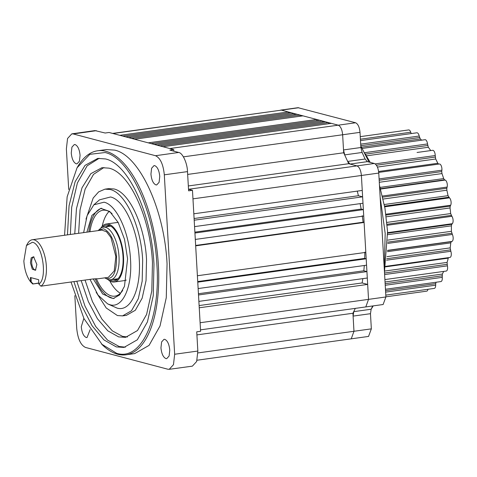 <?xml version="1.0" encoding="UTF-8"?>
<svg xmlns="http://www.w3.org/2000/svg" width="477" height="477" viewBox="0 0 477 477"><rect width="100%" height="100%" fill="white"/><g stroke="black" fill="none" stroke-linecap="round" stroke-linejoin="round"><path stroke-width="0.72" d="M443.676 271.419A76.964 33.742 82.1 0 1 442.322 274.06L442.251 277.358A4.329 1.896 82.1 0 1 442.286 277.805A4.329 1.896 82.1 0 1 440.927 281.573L385.464 289.271M448.44 257.652L448.255 258.135A76.964 33.742 82.1 0 1 447.098 262.41L447.402 265.844A4.329 1.896 82.1 0 1 447.593 267.293A4.329 1.896 82.1 0 1 446.233 271.061L384.903 279.576M387.503 250.538L451.331 241.666L450.759 242.882A76.964 33.742 82.1 0 1 450.181 247.885L450.837 251.272A4.329 1.896 82.1 0 1 451.284 253.675A4.329 1.896 82.1 0 1 449.924 257.443L385.66 266.363M387.64 233.193L451.755 224.285L451.367 225.836A76.964 33.742 82.1 0 1 451.391 231.303L452.363 234.451A4.329 1.896 82.1 0 1 453.15 237.701A4.329 1.896 82.1 0 1 451.987 241.416L451.331 241.666M386.018 215.061L450.222 206.142L450.044 207.942A76.964 33.742 82.1 0 1 450.664 213.571L451.898 216.302A4.329 1.896 82.1 0 1 453.09 220.255A4.329 1.896 82.1 0 1 452.327 223.683L451.755 224.285M382.697 197.144L446.818 188.242L446.854 190.198A76.964 33.742 82.1 0 1 448.04 195.671L449.471 197.842A4.329 1.896 82.1 0 1 451.111 202.296A4.329 1.896 82.1 0 1 450.676 205.223L450.222 206.142M379.179 180.258L441.732 171.577L441.976 173.574A76.964 33.742 82.1 0 1 443.67 178.595L444.51 179.817L445.214 180.079A4.329 1.896 82.1 0 1 447.313 184.826A4.329 1.896 82.1 0 1 447.134 187.062L446.818 188.242M439.365 163.999L378.714 172.412L439.365 163.999A4.329 1.896 82.1 0 1 441.917 168.798A4.329 1.896 82.1 0 1 441.887 170.194L441.732 171.577M417.059 152.473L432.663 150.309A4.329 1.896 82.1 0 1 435.215 155.108A4.329 1.896 82.1 0 1 435.227 155.556L435.686 158.99A76.964 33.742 82.1 0 1 437.785 163.277L438.685 164.1M154.792 165.662L154.005 165.608L151.608 168.226L150.941 174.105C151.537 180.014 153.189 183.603 155.901 184.885L156.689 184.939L159.091 182.321L159.759 176.436C159.157 170.533 157.505 166.938 154.792 165.662M75.116 144.579L74.329 144.531L71.926 147.143L71.258 153.028C71.86 158.936 73.512 162.526 76.225 163.808L77.012 163.855L79.415 161.244L80.076 155.359C79.48 149.45 77.829 145.861 75.116 144.579M125.988 354.805L134.675 353.6L149.051 345.396L160.022 325.988L166.27 297.696L167.057 263.894C164.577 209.85 139.457 155.299 114.665 150.118L106.359 149.563L97.672 150.768A102.996 45.148 82.1 0 1 158.37 265.099A102.996 45.148 82.1 0 1 125.988 354.805A102.996 45.148 82.1 0 1 102.376 344.877L83.97 318.606L70.995 282.008M83.851 318.368L81.275 326.727C81.871 332.636 83.529 336.225 86.242 337.507L87.029 337.555L90.123 329.673M164.809 339.362L164.022 339.308L161.62 341.92L160.952 347.805C161.554 353.713 163.206 357.303 165.918 358.585L166.706 358.638L169.108 356.021L169.77 350.136C169.174 344.233 167.522 340.638 164.809 339.362M64.562 235.268L67.144 196.822L77.053 167.791L89.819 154.333L105.077 152.527C129.607 157.654 154.459 211.627 156.915 265.105C160.648 318.916 141.341 361.208 116.65 353.314L101.512 344.042M73.905 281.609L81.835 305.858L92.121 325.827L103.92 339.892L116.287 346.91L123.978 347.423L137.293 339.821L147.459 321.844L153.248 295.639L153.976 264.33C151.674 214.262 128.408 163.736 105.447 158.936L97.749 158.418L85.049 165.364L75.127 181.731L69.052 205.76L67.478 234.863M99.204 158.275L87.118 165.847L77.399 182.959L71.675 207.346L70.369 234.457M81.185 280.595L88.334 301.559L97.439 318.743L107.802 330.835L118.624 336.893L125.534 337.358L137.489 330.531L146.612 314.397L151.811 290.869L152.467 262.761C150.398 217.816 129.511 172.453 108.893 168.142L101.989 167.683L90.821 173.682L82.008 187.789L76.469 208.556L74.764 233.849M103.932 167.528L93.546 174.355L85.144 189.101L80.041 209.934L78.622 233.313M86.003 219.098L93.182 198.027L98.644 191.873L104.97 189.16L110.127 189.506C125.523 192.726 141.12 226.599 142.665 260.168L142.176 281.156L138.294 298.733L131.479 310.783L122.553 315.881L117.396 315.536L106.216 307.987L96.151 292.234M122.553 315.881L126.411 315.345L135.343 310.247L142.152 298.197L146.04 280.625L146.528 259.631C144.984 226.062 129.38 192.189 113.985 188.97L108.828 188.624L104.97 189.16M83.642 232.621L87.124 215.646L93.838 204.83L104.046 202.194C116.573 204.812 129.267 232.371 130.519 259.679C132.421 287.16 122.565 308.756 109.96 304.725L107.575 303.837L98.047 295.084L90.016 279.373M107.575 303.837L116.96 308.059C130.62 312.423 141.299 289.026 139.236 259.261C137.877 229.675 124.127 199.821 110.557 196.983L99.496 199.839L93.838 204.83M93.23 278.926L102.686 294.035L113.264 298.56L119.62 294.935L124.467 286.355L127.58 258.904L124.539 239.359L118.189 222.479L109.722 211.448L100.742 208.354L91.894 215.425L86.886 232.168M98.119 230.612L100.253 228.662A26.563 11.645 82.1 0 1 103.354 227.147A26.563 11.645 82.1 0 1 105.495 227.29A26.563 11.645 82.1 0 1 119.006 256.632A26.563 11.645 82.1 0 1 110.652 279.766A26.563 11.645 82.1 0 1 108.512 279.623A26.563 11.645 82.1 0 1 107.259 279.152L104.678 277.858M98.644 230.099L103.634 228.793C110.67 232.108 114.957 241.428 116.513 256.751C116.704 271.717 113.371 279.015 106.508 278.657L105.316 278.21M108.351 277.352L114.224 270.954L115.851 256.578L110.932 237.498L106.496 231.721L101.798 230.099L32.299 239.74A23.85 10.458 82.1 0 1 34.225 239.871A23.85 10.458 82.1 0 1 46.358 266.22A23.85 10.458 82.1 0 1 40.933 286.182L93.051 278.95L98.119 278.771L108.351 277.352M38.828 283.165L32.734 284.012L30.653 281.943C26.801 276.922 24.53 269.958 23.85 261.044L26.456 245.524L32.418 242.274C42.471 243.681 47.843 278.502 38.875 284.119L40.939 286.182M26.456 245.524L27.666 243.443A23.85 10.458 82.1 0 1 32.299 239.74M36.872 264.491L33.581 256.739L31.19 257.848L30.427 262.785L32.305 269.171L35.459 270.292L36.872 264.491M34.076 257.061A6.505 2.85 -97.9 0 0 33.718 257.061A6.505 2.85 -97.9 0 0 31.673 262.726A6.505 2.85 -97.9 0 0 35.507 269.946A6.505 2.85 -97.9 0 0 35.853 269.845M360.26 136.643L408.67 129.929A4.329 1.896 82.1 0 1 410.733 132.224L411.204 133.602M360.487 140.614L416.88 132.791A4.329 1.896 82.1 0 1 419.211 136.028L420.303 139.022A76.964 33.742 82.1 0 1 421.716 140.166M362.24 148.425L425.025 139.707A4.329 1.896 82.1 0 1 427.529 143.953L428.322 147.262L366.491 155.836M428.322 147.256A76.964 33.742 82.1 0 1 430.719 150.577M436.103 282.199L435.674 283.684L385.541 290.642M385.798 295.126L434.297 288.4A4.329 1.896 82.1 0 0 435.674 285.18L435.674 283.684M427.964 289.277A4.329 1.896 82.1 0 1 426.706 291.155L385.899 296.819M365.03 153.57L370.218 162.395M379.465 185.261L384.969 208.288L387.557 231.393L384.474 272.111M371.106 309.311L373.223 305.894M384.247 268.217L385.189 233.432L380.145 197.055M369.037 162.085L360.797 145.98M298.006 107.695L355.598 122.768C357.994 123.931 359.467 127.12 360.01 132.35L360.886 147.518L362.103 152.473L365.114 159.02L367.391 161.643L374.35 163.486C376.747 164.648 378.219 167.844 378.762 173.068L385.905 296.956L383.114 304.517M372.686 305.966L371.142 309.239L370.468 313.693L371.344 328.862L368.548 336.422M297.076 114.289L294.136 113.508L125.707 136.881L128.647 137.656L297.076 114.289L300.015 115.064L131.586 138.437L134.526 139.212L302.955 115.845L300.015 115.064L300.081 116.239M319.608 120.252L316.668 119.471L148.246 142.844L151.185 143.619L319.608 120.252L322.547 121.027L154.125 144.4L157.064 145.175L325.487 121.808L322.547 121.027L322.619 122.201M331.366 123.358L328.426 122.583L160.004 145.956L162.943 146.731L331.366 123.358L338.229 125.177C340.638 126.31 342.11 129.505 342.641 134.758L343.512 149.927L360.886 147.518M291.197 112.733L288.257 111.958L119.828 135.325L122.768 136.106L291.197 112.733L294.136 113.508L294.202 114.689M370.468 313.693L353.093 316.102L353.767 311.648L371.142 309.239M362.252 190.43L362.621 196.834L194.193 220.207L193.823 213.797L362.252 190.43L361.393 175.476L192.964 198.849L192.469 190.311L188.606 190.836L187.497 171.613L164.315 174.82L174.66 354.25L173.473 364.684L169.216 369.311L167.826 369.222L85.52 347.447C80.714 345.181 77.781 338.813 76.719 328.343L74.835 295.662M362.991 203.244L363.361 209.653L194.932 233.026L194.562 226.617L362.991 203.244L362.621 196.834L358.418 195.725L357.279 191.116M363.73 216.063L364.1 222.467L195.671 245.84L195.302 239.43L363.73 216.063L363.361 209.653L361.167 209.075L360.147 203.637M365.823 252.375L366.193 258.784L197.764 282.151L197.395 275.748L365.823 252.375L364.1 222.467L363.122 222.21L362.24 215.67M366.563 265.188L366.932 271.598L198.504 294.971L198.134 288.561L366.563 265.188L366.193 258.784L364.702 258.391L364.845 252.118M367.302 278.008L367.672 284.417L199.243 307.784L198.873 301.381L367.302 278.008L366.932 271.598L363.838 270.781L364.309 265.504M188.326 185.964L348.711 163.706L350.017 164.052L347.745 161.429L365.114 159.02M362.103 152.473L344.728 154.882L343.512 149.927L343.678 152.777L187.658 174.427M288.323 113.132L288.257 111.958L281.394 110.139L298.769 107.736M316.74 120.651L316.668 119.471L302.955 115.845M328.498 123.758L328.426 122.583L325.487 121.808M371.344 328.862L353.97 331.276L352.932 313.252L196.912 334.902M352.932 313.252L355.311 308.38M385.905 296.956L368.536 299.365L367.672 284.417L362.126 282.95L362.842 278.628M348.711 163.706L343.678 152.777M173.807 151.173L173.717 149.581L169.86 150.124L178.678 152.461C182.53 152.753 187.348 163.212 187.497 171.613M355.598 122.768L169.8 148.544L173.717 149.581M68.718 189.494L66.375 148.913L67.555 138.491L71.806 133.852L94.965 130.591L105.19 133.017L109.054 132.475L112.966 133.512L281.394 110.139L112.614 133.417M178.678 152.461L155.514 155.717L73.208 133.942L96.372 130.686M383.18 304.505L365.805 306.92L368.536 299.365L200.107 322.738L200.596 331.276L196.733 331.819L197.842 351.042L196.655 361.5L192.386 366.145L169.216 369.317M199.118 305.566L362.126 282.95M198.432 293.731L363.838 270.781M197.734 281.555L364.702 258.391M195.648 245.452L363.122 222.21M194.884 232.144L361.167 209.075M194.097 218.526L358.418 195.725M374.35 163.486L188.552 189.268L192.469 190.311M71.806 133.852L73.208 133.942M155.514 155.717C160.32 157.982 163.253 164.35 164.315 174.82M77.053 167.791L77.662 166.753A102.996 45.148 82.1 0 1 97.672 150.768M76.797 281.203L84.972 306.049L95.722 326.495L107.587 340.149L119.178 346.505L125.415 347.167M85.043 280.065L92.431 301.577L101.941 319.155L112.345 330.871L122.488 336.357L127.442 336.977M38.816 282.974L32.734 284.012M38.875 284.119L38.625 279.677L30.397 277.501L30.653 281.943L31.238 281.961L33.068 283.773M30.987 277.656L31.238 281.961M118.123 278.622A27.106 11.883 82.1 0 1 115.649 279.623A27.106 11.883 82.1 0 1 113.466 279.474A27.106 11.883 82.1 0 1 113.234 279.409M105.936 226.79A27.106 11.883 82.1 0 1 108.201 225.925A27.106 11.883 82.1 0 1 110.384 226.074A27.106 11.883 82.1 0 1 110.849 226.211M102.477 227.35A28.167 12.348 82.1 0 1 108.684 225.251A28.167 12.348 82.1 0 1 110.014 225.752A28.167 12.348 82.1 0 1 122.517 251.307A28.167 12.348 82.1 0 1 117.443 279.295A28.167 12.348 82.1 0 1 111.886 280.75A28.167 12.348 82.1 0 1 109.758 279.814M114.218 298.375A45.536 19.962 82.1 0 1 111.523 298.047A45.536 19.962 82.1 0 1 95.191 278.735M100.748 228.256A29.27 12.831 82.1 0 1 106.264 224.005A29.27 12.831 82.1 0 1 108.625 224.166A29.27 12.831 82.1 0 1 123.31 253.871A29.27 12.831 82.1 0 1 114.307 281.996A29.27 12.831 82.1 0 1 111.946 281.841A29.27 12.831 82.1 0 1 107.844 279.409M114.307 281.996L124.539 280.577A29.27 12.831 -97.9 0 0 126.232 280.065M109.054 211.514A43.365 19.008 -97.9 0 0 102.185 226.331M109.752 280.87A43.365 19.008 -97.9 0 0 120.395 293.26M112.053 213.63A43.365 19.008 -97.9 0 0 106.472 210.47A43.365 19.008 -97.9 0 0 102.972 210.232A43.365 19.008 -97.9 0 0 89.926 231.744M96.354 278.693A43.365 19.008 -97.9 0 0 111.397 295.913A43.365 19.008 -97.9 0 0 114.897 296.145A43.365 19.008 -97.9 0 0 122.708 290.41M88.811 231.9A45.536 19.962 82.1 0 1 101.72 208.276M118.26 222.616A29.27 12.831 -97.9 0 0 116.495 222.586L106.264 224.005M442.251 277.358L385.231 285.27M447.402 265.844L384.617 274.555M450.837 251.272L386.603 260.18M452.363 234.451L387.771 243.407M451.898 216.302L387.145 225.287M449.471 197.842L384.706 206.821M445.214 180.079L380.592 189.041M442.09 275.813L385.142 283.72M447.08 264.336L384.528 273.017M450.377 249.882L386.781 258.707M387.789 242.137L451.791 233.259M450.044 207.942L386.251 216.802M446.854 190.198L383.132 199.046M441.976 173.574L379.293 182.274M435.686 158.99L377.42 167.075M391.003 170.706L378.714 172.412L391.027 170.706M435.668 285.18L385.625 292.127M385.046 282.008L442.316 274.054M448.255 258.135L385.571 266.846M384.712 271.061L447.098 262.404M450.759 242.882L387.425 251.677M387.008 256.65L450.175 247.885M387.509 250.365L451.987 241.416M451.367 225.836L387.694 234.678M387.795 240.122L451.385 231.303M387.616 232.669L452.327 223.683M386.883 222.413L450.664 213.571M385.899 214.215L450.676 205.223M384.277 204.514L448.04 195.671M382.435 196.041L447.134 187.062M380.115 187.401L443.67 178.595M379.102 178.905L441.887 170.194M378.607 171.487L437.785 163.283M375.172 163.885L435.227 155.55M364.571 152.688L427.529 143.953M420.303 139.022L361.512 147.178M360.69 144.149L419.211 136.028M360.409 139.206L410.733 132.224M387.062 224.279L451.242 215.377M384.581 206.13L448.774 197.228M380.491 188.689L444.51 179.817M376.425 165.221L435.239 157.064M365.406 154.143L427.708 145.503M360.779 145.682L419.545 137.537M360.01 132.35L183.418 156.85M197.901 352.932L353.97 331.276L351.245 338.825L197.061 360.224M378.762 173.068L361.393 175.476C360.856 170.223 359.39 167.033 356.981 165.895L350.017 164.052L367.391 161.643M125.707 136.881L122.768 136.106M131.586 138.437L128.647 137.656M148.246 142.844L134.526 139.212M154.125 144.4L151.185 143.619M160.004 145.956L157.064 145.175M169.8 148.544L162.943 146.731M119.828 135.325L112.966 133.512M192.964 198.849L193.823 213.797M199.243 307.784L200.107 322.738M198.504 294.971L198.873 301.381M197.764 282.151L198.134 288.561M195.671 245.84L197.395 275.748M194.932 233.026L195.302 239.43M194.193 220.207L194.562 226.617M174.66 354.25L197.842 351.042M110.652 279.766L117.92 278.759M298.071 107.689L280.697 110.092M368.614 336.416L351.245 338.831M200.519 329.857L365.805 306.92M103.354 227.147L110.616 226.14"/></g></svg>
